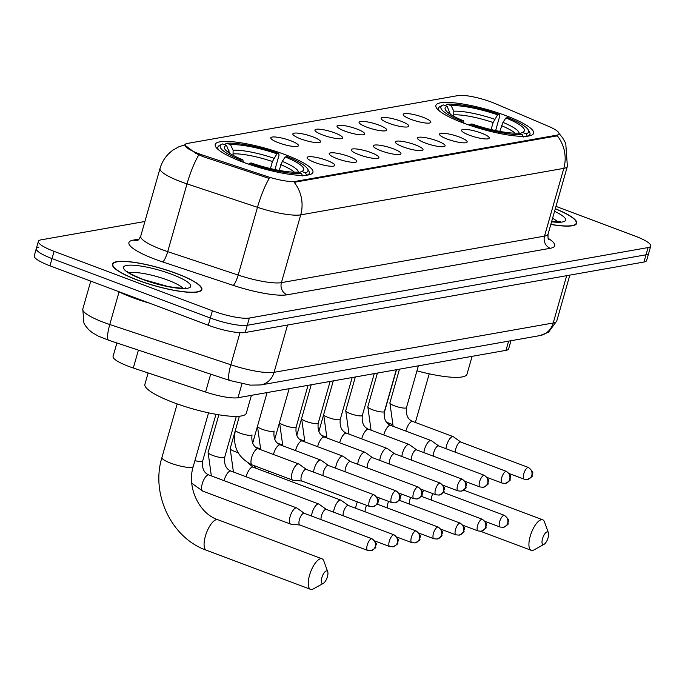 <?xml version="1.0" encoding="UTF-8"?>
<svg xmlns="http://www.w3.org/2000/svg" width="685" height="685" viewBox="0 0 685 685"><rect width="100%" height="100%" fill="white"/><g stroke="black" fill="none" stroke-linecap="round" stroke-linejoin="round"><path stroke-width="1.03" d="M463.642 123.12A50.818 10.129 15.9 0 0 533.624 133.31A50.818 10.129 15.9 0 0 505.872 115.654A50.818 10.129 15.9 0 0 435.883 105.464A50.818 10.129 15.9 0 0 463.642 123.12M242.961 162.131A50.818 10.129 15.9 0 0 312.942 172.32A50.818 10.129 15.9 0 0 285.191 154.664A50.818 10.129 15.9 0 0 215.201 144.475A50.818 10.129 15.9 0 0 242.961 162.131M326.899 160.41A14.385 2.868 -164.1 0 1 334.554 165.71A14.385 2.868 -164.1 0 1 314.954 162.516A14.385 2.868 -164.1 0 1 307.103 157.892A14.385 2.868 -164.1 0 1 326.899 160.41M348.965 156.505A14.385 2.868 -164.1 0 1 356.628 161.806A14.385 2.868 -164.1 0 1 337.02 158.62A14.385 2.868 -164.1 0 1 329.168 153.988A14.385 2.868 -164.1 0 1 348.965 156.505M371.039 152.601A14.385 2.868 -164.1 0 1 378.694 157.91A14.385 2.868 -164.1 0 1 359.086 154.716A14.385 2.868 -164.1 0 1 351.242 150.083A14.385 2.868 -164.1 0 1 371.039 152.601M393.104 148.705A14.385 2.868 -164.1 0 1 400.759 154.005A14.385 2.868 -164.1 0 1 381.151 150.811A14.385 2.868 -164.1 0 1 373.308 146.188A14.385 2.868 -164.1 0 1 393.104 148.705M415.17 144.8A14.385 2.868 -164.1 0 1 422.833 150.109A14.385 2.868 -164.1 0 1 403.225 146.915A14.385 2.868 -164.1 0 1 395.373 142.283A14.385 2.868 -164.1 0 1 415.17 144.8M437.244 140.904A14.385 2.868 -164.1 0 1 444.899 146.205A14.385 2.868 -164.1 0 1 425.291 143.011A14.385 2.868 -164.1 0 1 417.439 138.387A14.385 2.868 -164.1 0 1 437.244 140.904M459.31 137A14.385 2.868 -164.1 0 1 466.964 142.3A14.385 2.868 -164.1 0 1 447.356 139.115A14.385 2.868 -164.1 0 1 439.513 134.483A14.385 2.868 -164.1 0 1 459.31 137M481.375 133.095A14.385 2.868 -164.1 0 1 489.03 138.404A14.385 2.868 -164.1 0 1 469.43 135.21A14.385 2.868 -164.1 0 1 461.579 130.578A14.385 2.868 -164.1 0 1 481.375 133.095M290.603 140.69A14.385 2.868 -164.1 0 1 298.266 145.991A14.385 2.868 -164.1 0 1 278.658 142.805A14.385 2.868 -164.1 0 1 270.806 138.173A14.385 2.868 -164.1 0 1 290.603 140.69M312.677 136.786A14.385 2.868 -164.1 0 1 320.332 142.095A14.385 2.868 -164.1 0 1 300.724 138.901A14.385 2.868 -164.1 0 1 292.872 134.269A14.385 2.868 -164.1 0 1 312.677 136.786M334.742 132.89A14.385 2.868 -164.1 0 1 342.397 138.19A14.385 2.868 -164.1 0 1 322.789 134.996A14.385 2.868 -164.1 0 1 314.946 130.373A14.385 2.868 -164.1 0 1 334.742 132.89M356.808 128.985A14.385 2.868 -164.1 0 1 364.471 134.294A14.385 2.868 -164.1 0 1 344.863 131.1A14.385 2.868 -164.1 0 1 337.011 126.468A14.385 2.868 -164.1 0 1 356.808 128.985M378.882 125.09A14.385 2.868 -164.1 0 1 386.537 130.39A14.385 2.868 -164.1 0 1 366.929 127.196A14.385 2.868 -164.1 0 1 359.077 122.572A14.385 2.868 -164.1 0 1 378.882 125.09M400.948 121.185A14.385 2.868 -164.1 0 1 408.602 126.485A14.385 2.868 -164.1 0 1 388.994 123.3A14.385 2.868 -164.1 0 1 381.151 118.668A14.385 2.868 -164.1 0 1 400.948 121.185M423.013 117.281A14.385 2.868 -164.1 0 1 430.668 122.589A14.385 2.868 -164.1 0 1 411.068 119.395A14.385 2.868 -164.1 0 1 403.217 114.763A14.385 2.868 -164.1 0 1 423.013 117.281M510.967 340.719L508.655 348.845A28.761 5.737 -164.1 0 1 505.992 350.343L238.003 397.72A28.761 5.737 -164.1 0 1 205.586 392.043L133.301 368.016A28.761 5.737 -164.1 0 1 128.78 366.415A28.761 5.737 -164.1 0 1 113.068 356.423L116.904 342.971M203.128 155.23A25.884 5.163 -164.1 0 1 199.061 153.791A25.884 5.163 -164.1 0 1 184.924 144.8A25.884 5.163 -164.1 0 1 187.322 143.448L458.188 95.557A25.884 5.163 -164.1 0 1 495.187 103.598L548.599 126.365A25.884 5.163 -164.1 0 1 558.994 133.858A25.884 5.163 -164.1 0 1 556.597 135.21L295.56 181.362A25.884 5.163 -164.1 0 1 266.379 176.25L203.128 155.23L202.76 156.54L195.636 153.243L184.83 145.109M137.822 280.259A46.503 9.273 15.9 0 0 201.861 289.575A46.503 9.273 15.9 0 0 176.456 273.426A46.503 9.273 15.9 0 0 112.417 264.102A46.503 9.273 15.9 0 0 137.822 280.259M550.817 224.449A46.503 9.273 15.9 0 0 576.702 223.319A46.503 9.273 15.9 0 0 555.304 208.719M38.977 247.088A28.761 5.737 15.9 0 0 36.305 248.586L34.25 255.813A28.761 5.737 15.9 0 0 49.962 265.806L208.283 325.238A28.761 5.737 15.9 0 0 245.23 332.508L643.968 262.021L646.024 254.794A28.761 5.737 15.9 0 0 648.695 253.287A28.761 5.737 15.9 0 1 646.024 254.794L247.285 325.281L646.024 254.794L648.087 247.559A28.761 5.737 15.9 0 0 650.75 246.061A28.761 5.737 15.9 0 0 635.038 236.068L555.963 206.382M208.283 325.238L210.338 318.011A28.761 5.737 15.9 0 0 247.285 325.281A28.761 5.737 15.9 0 1 210.338 318.011L52.017 258.579L210.338 318.011L212.401 310.776A28.761 5.737 15.9 0 0 249.349 318.046L648.087 247.559M36.305 248.586A28.761 5.737 15.9 0 0 52.017 258.579A28.761 5.737 15.9 0 1 36.305 248.586L38.369 241.36A28.761 5.737 15.9 0 0 54.081 251.352L212.401 310.776M559.029 133.438L562.633 137.839L565.75 143.388L567.368 166.352A38.351 7.646 -164.1 0 1 563.815 168.356A33.556 30.423 80 0 0 557.29 135.818L294.19 182.321A33.556 30.423 -100 0 1 300.715 214.867A38.351 7.646 -164.1 0 1 257.483 207.307A33.556 7.004 -71.6 0 1 269.196 178.434L202.76 156.54M144.912 221.495L41.032 239.853A28.761 5.737 15.9 0 0 38.369 241.36M643.968 262.021A28.761 5.737 15.9 0 0 646.631 260.514L650.75 246.061M118.171 291.416A47.941 9.556 15.9 0 0 132.333 297.53A47.941 9.556 15.9 0 0 149.398 303.13M176.259 273.461A46.023 9.179 15.9 0 0 112.879 264.23A46.023 9.179 15.9 0 0 138.019 280.216A46.023 9.179 15.9 0 0 201.399 289.447A46.023 9.179 15.9 0 0 176.259 273.461M550.851 224.346A46.023 9.179 15.9 0 0 576.239 223.19A46.023 9.179 15.9 0 0 555.27 208.822M322.832 583.534A6.713 2.492 110.6 0 0 323.406 583.312A6.713 2.492 110.6 0 0 326.968 578.08A6.713 2.492 110.6 0 0 327.73 571.804A6.713 2.492 110.6 0 0 326.437 570.879A6.713 2.492 110.6 0 0 321.847 577.695A6.713 2.492 110.6 0 0 322.832 583.534M323.406 583.312L313.328 588.912A16.303 6.062 -69.4 0 1 311.923 589.442A16.303 6.062 -69.4 0 1 310.57 589.34A16.303 6.062 -69.4 0 1 310.04 573.61A16.303 6.062 -69.4 0 1 320.674 558.72A16.303 6.062 -69.4 0 1 322.027 558.823A16.303 6.062 -69.4 0 1 323.825 560.947L327.73 571.804M285.251 156.959L287.101 156.634A45.638 9.102 15.9 0 1 307.556 168.861A45.638 9.102 15.9 0 1 305.51 172.851L301.657 171.404A41.228 8.22 15.9 0 0 302.436 171.07A41.228 8.22 15.9 0 0 285.251 156.959L282.263 161.377L279.137 170.402M148.131 372.948L144.895 384.302A52.728 10.515 15.9 0 0 173.699 402.626A52.728 10.515 15.9 0 0 246.326 413.201L251.412 395.348M224.38 144.603L226.624 143.242A45.638 9.102 15.9 0 1 278.769 153.5L279.052 155.17L274.95 169.572M307.068 175.146A47.556 9.479 15.9 0 0 309.295 173.236A47.556 9.479 15.9 0 0 308.867 171.104L307.556 168.861M305.51 172.851L306.675 175.291M302.684 175.994L301.528 173.553A45.638 9.102 15.9 0 1 249.383 163.295L248.766 164.212M278.769 153.5L276.92 153.825A41.228 8.22 15.9 0 0 230.477 144.689L226.624 143.242M249.383 163.295L251.232 162.97A41.228 8.22 15.9 0 0 297.667 172.106L301.528 173.553M230.477 144.689L233.123 150.22L233.046 155.264M270.438 168.553L272.433 161.549L276.92 153.825M299.242 172.697L301.657 171.404M229.655 153.269L226.495 145.391L222.642 143.944A45.638 9.102 15.9 0 0 221.606 144.381L219.311 145.597A47.556 9.479 15.9 0 0 217.83 147.181A47.556 9.479 15.9 0 0 218.712 149.981M240.392 161.146L241.051 160.17A45.638 9.102 15.9 0 1 221.606 144.381M226.495 145.391A41.228 8.22 15.9 0 0 224.8 148.953A41.228 8.22 15.9 0 0 242.901 159.845L241.051 160.17M242.901 159.845L243.312 162.259M543.513 544.524A6.713 2.492 110.6 0 0 544.087 544.301A6.713 2.492 110.6 0 0 547.649 539.069A6.713 2.492 110.6 0 0 548.411 532.793A6.713 2.492 110.6 0 0 547.118 531.868A6.713 2.492 110.6 0 0 542.529 538.693A6.713 2.492 110.6 0 0 543.513 544.524M544.087 544.301L534.009 549.901A16.303 6.062 -69.4 0 1 532.605 550.432A16.303 6.062 -69.4 0 1 531.252 550.329A16.303 6.062 -69.4 0 1 530.721 534.6A16.303 6.062 -69.4 0 1 541.356 519.71A16.303 6.062 -69.4 0 1 542.708 519.812A16.303 6.062 -69.4 0 1 544.506 521.936L548.411 532.793M505.932 117.948L507.782 117.623A45.638 9.102 15.9 0 1 528.238 129.85A45.638 9.102 15.9 0 1 526.191 133.84L522.338 132.393A41.228 8.22 15.9 0 0 523.117 132.059A41.228 8.22 15.9 0 0 505.932 117.948L502.944 122.367L499.819 131.392M445.062 105.593L447.305 104.231A45.638 9.102 15.9 0 1 499.451 114.489L499.733 116.159L495.632 130.561M527.75 136.135A47.556 9.479 15.9 0 0 529.976 134.226A47.556 9.479 15.9 0 0 529.548 132.094L528.238 129.85M526.191 133.84L527.356 136.281M523.366 136.983L522.21 134.551A45.638 9.102 15.9 0 1 470.064 124.285L469.448 125.201M499.451 114.489L497.601 114.815A41.228 8.22 15.9 0 0 451.158 105.678L447.305 104.231M470.064 124.285L471.914 123.959A41.228 8.22 15.9 0 0 518.348 133.095L522.21 134.551M451.158 105.678L453.804 111.21L453.727 116.253M491.119 129.551L493.114 122.538L497.601 114.815M519.924 133.686L522.338 132.393M416.951 370.833A52.728 10.515 15.9 0 0 467.007 374.19L472.093 356.337M450.328 114.258L447.177 106.38L443.323 104.933A45.638 9.102 15.9 0 0 442.287 105.37L439.993 106.586A47.556 9.479 15.9 0 0 438.503 108.17A47.556 9.479 15.9 0 0 439.393 110.97M461.073 122.135L461.733 121.159A45.638 9.102 15.9 0 1 442.287 105.37M447.177 106.38A41.228 8.22 15.9 0 0 445.481 109.942A41.228 8.22 15.9 0 0 463.574 120.834L461.733 121.159M463.574 120.834L463.993 123.249M304.311 513.348L296.999 508.09A8.631 3.211 110.6 0 0 296.716 507.936A8.631 3.211 110.6 0 0 295.997 507.885A8.631 3.211 110.6 0 0 290.097 516.644A8.631 3.211 110.6 0 0 290.645 524.094A8.631 3.211 110.6 0 0 290.962 524.162L299.936 525.018M304.405 513.416A6.234 2.32 110.6 0 0 304.2 513.305A6.234 2.32 110.6 0 0 303.686 513.27A6.234 2.32 110.6 0 0 299.422 519.598A6.234 2.32 110.6 0 0 299.825 524.975A6.234 2.32 110.6 0 0 300.047 525.027M326.377 509.443L319.064 504.186A8.631 3.211 110.6 0 0 318.782 504.032A8.631 3.211 110.6 0 0 318.063 503.98A8.631 3.211 110.6 0 0 312.163 512.748A8.631 3.211 110.6 0 0 311.529 516.053M326.48 509.52A6.234 2.32 110.6 0 0 326.274 509.409A6.234 2.32 110.6 0 0 325.752 509.366A6.234 2.32 110.6 0 0 321.496 515.694A6.234 2.32 110.6 0 0 321.051 519.632M348.451 505.547L341.139 500.29A8.631 3.211 110.6 0 0 340.847 500.136A8.631 3.211 110.6 0 0 340.137 500.076A8.631 3.211 110.6 0 0 334.229 508.844A8.631 3.211 110.6 0 0 333.595 512.157M348.545 505.616A6.234 2.32 110.6 0 0 348.34 505.504A6.234 2.32 110.6 0 0 347.826 505.462A6.234 2.32 110.6 0 0 343.562 511.798A6.234 2.32 110.6 0 0 343.125 515.728M357.416 501.874A8.631 3.211 110.6 0 0 356.303 504.948A8.631 3.211 110.6 0 0 355.661 508.253M366.603 505.324A6.234 2.32 110.6 0 0 365.627 507.893A6.234 2.32 110.6 0 0 365.191 511.832M379.481 497.978A8.631 3.211 110.6 0 0 378.368 501.043A8.631 3.211 110.6 0 0 377.735 504.348M388.669 501.42A6.234 2.32 110.6 0 0 387.693 503.997A6.234 2.32 110.6 0 0 387.256 507.928M401.556 494.073A8.631 3.211 110.6 0 0 400.434 497.139A8.631 3.211 110.6 0 0 399.8 500.452M410.735 497.524A6.234 2.32 110.6 0 0 409.767 500.093A6.234 2.32 110.6 0 0 409.33 504.032M423.621 490.177A8.631 3.211 110.6 0 0 422.508 493.243A8.631 3.211 110.6 0 0 421.866 496.548M432.8 493.62A6.234 2.32 110.6 0 0 431.833 496.188A6.234 2.32 110.6 0 0 431.396 500.127M306.358 469.396L299.037 464.139A8.631 3.211 110.6 0 0 298.754 463.985A8.631 3.211 110.6 0 0 298.035 463.933A8.631 3.211 110.6 0 0 292.135 472.693A8.631 3.211 110.6 0 0 292.692 480.142A8.631 3.211 110.6 0 0 293.009 480.211L301.974 481.067M306.452 469.465A6.234 2.32 110.6 0 0 306.246 469.353A6.234 2.32 110.6 0 0 305.724 469.319A6.234 2.32 110.6 0 0 301.468 475.647A6.234 2.32 110.6 0 0 301.862 481.024A6.234 2.32 110.6 0 0 302.094 481.075M328.423 465.492L321.111 460.234A8.631 3.211 110.6 0 0 320.82 460.08A8.631 3.211 110.6 0 0 320.109 460.029A8.631 3.211 110.6 0 0 314.201 468.797A8.631 3.211 110.6 0 0 313.567 472.102M328.517 465.569A6.234 2.32 110.6 0 0 328.312 465.457A6.234 2.32 110.6 0 0 327.798 465.415A6.234 2.32 110.6 0 0 323.534 471.742A6.234 2.32 110.6 0 0 323.097 475.681M350.489 461.596L343.176 456.338A8.631 3.211 110.6 0 0 342.894 456.184A8.631 3.211 110.6 0 0 342.175 456.124A8.631 3.211 110.6 0 0 336.275 464.892A8.631 3.211 110.6 0 0 335.633 468.206M350.583 461.664A6.234 2.32 110.6 0 0 350.377 461.553A6.234 2.32 110.6 0 0 349.864 461.519A6.234 2.32 110.6 0 0 345.6 467.846A6.234 2.32 110.6 0 0 345.163 471.777M372.554 457.691L365.242 452.434A8.631 3.211 110.6 0 0 364.959 452.28A8.631 3.211 110.6 0 0 364.24 452.228A8.631 3.211 110.6 0 0 358.341 460.996A8.631 3.211 110.6 0 0 357.707 464.302M372.657 457.76A6.234 2.32 110.6 0 0 372.452 457.649A6.234 2.32 110.6 0 0 371.929 457.614A6.234 2.32 110.6 0 0 367.674 463.942A6.234 2.32 110.6 0 0 367.228 467.881M394.628 453.795L387.316 448.529A8.631 3.211 110.6 0 0 387.025 448.375A8.631 3.211 110.6 0 0 386.314 448.324A8.631 3.211 110.6 0 0 380.406 457.092A8.631 3.211 110.6 0 0 379.773 460.397M394.723 453.864A6.234 2.32 110.6 0 0 394.517 453.753A6.234 2.32 110.6 0 0 394.003 453.71A6.234 2.32 110.6 0 0 389.739 460.046A6.234 2.32 110.6 0 0 389.303 463.976M416.694 449.891L409.382 444.633A8.631 3.211 110.6 0 0 409.091 444.479A8.631 3.211 110.6 0 0 408.38 444.428A8.631 3.211 110.6 0 0 402.48 453.187A8.631 3.211 110.6 0 0 401.838 456.501M416.788 449.959A6.234 2.32 110.6 0 0 416.583 449.848A6.234 2.32 110.6 0 0 416.069 449.814A6.234 2.32 110.6 0 0 411.805 456.142A6.234 2.32 110.6 0 0 411.368 460.08M438.76 445.986L431.447 440.729A8.631 3.211 110.6 0 0 431.165 440.575A8.631 3.211 110.6 0 0 430.445 440.524A8.631 3.211 110.6 0 0 424.546 449.291A8.631 3.211 110.6 0 0 423.912 452.597M438.862 446.063A6.234 2.32 110.6 0 0 438.657 445.952A6.234 2.32 110.6 0 0 438.135 445.909A6.234 2.32 110.6 0 0 433.87 452.246A6.234 2.32 110.6 0 0 433.434 456.176M460.834 442.09L453.513 436.833A8.631 3.211 110.6 0 0 453.23 436.679A8.631 3.211 110.6 0 0 452.511 436.619A8.631 3.211 110.6 0 0 446.611 445.387A8.631 3.211 110.6 0 0 445.978 448.701M460.928 442.159A6.234 2.32 110.6 0 0 460.722 442.048A6.234 2.32 110.6 0 0 460.2 442.013A6.234 2.32 110.6 0 0 455.945 448.341A6.234 2.32 110.6 0 0 455.508 452.271M138.404 350.121L133.301 368.016M295.56 181.362L295.303 182.244M266.379 176.25L266.003 177.561M556.597 135.21L556.34 136.101M210.68 374.147L205.586 392.043M241.968 383.797L238.003 397.72M508.612 341.139L505.992 350.343M548.068 238.26A47.941 9.556 -164.1 0 1 550.269 248.295L287.169 294.798A47.941 9.556 -164.1 0 1 233.123 285.345A9.59 2.004 108.4 0 0 238.175 275.07L257.483 207.307L187.005 183.88A38.351 7.646 -164.1 0 1 180.977 181.748A38.351 7.646 -164.1 0 1 160.025 168.424L140.725 236.188A38.351 7.646 15.9 0 0 161.677 249.511A38.351 7.646 15.9 0 0 167.705 251.643L238.175 275.07A38.351 7.646 15.9 0 0 281.407 282.64L544.506 236.128A38.351 7.646 15.9 0 0 548.06 234.124C547.88 237.883 548.128 239.767 548.805 239.784M198.796 154.887A33.556 7.004 -71.6 0 0 187.005 183.88L167.705 251.643A9.59 2.004 108.4 0 1 162.653 261.918A47.941 9.556 -164.1 0 1 133.369 240.092L139.175 239.074M550.269 248.295A9.59 8.691 -100 0 1 544.506 236.128L563.815 168.356L300.715 214.867L281.407 282.64A9.59 8.691 -100 0 0 287.169 294.798M233.123 285.345L162.653 261.918M54.081 251.352L49.962 265.806M249.349 318.046L245.23 332.508M133.369 240.092A9.59 8.691 -100 0 0 137.257 240.555M108.675 340.24A19.171 3.999 -71.6 0 1 109.771 324.51L230.836 364.762A38.351 7.646 15.9 0 0 274.077 372.323L553.206 322.986A38.351 7.646 15.9 0 0 556.759 320.982L548.471 332.251L539.883 335.607L260.745 384.953L250.256 385.133L229.74 380.483L108.675 340.24L98.246 336.07L92.475 332.764L88.622 329.639L85.24 325.486L83.912 323.055L82.791 309.063A38.351 7.646 15.9 0 0 103.743 322.387A38.351 7.646 15.9 0 0 109.771 324.51L119.07 291.861M229.74 380.483A19.171 3.999 -71.6 0 1 230.836 364.762L239.981 332.679M260.745 384.953A19.171 17.382 -100 0 0 274.077 372.323L287.546 325.024M539.883 335.607A19.171 17.382 -100 0 0 553.206 322.986L566.683 275.678M163.51 285.559A29.224 5.822 15.9 0 0 147.129 280.893M182.861 288.197A29.224 5.822 15.9 0 0 167.739 280.114A29.224 5.822 15.9 0 0 129.294 272.93M171.67 274.274A34.978 6.97 15.9 0 0 126.742 265.429A34.978 6.97 15.9 0 0 142.608 279.411A34.978 6.97 15.9 0 0 187.536 288.248A34.978 6.97 15.9 0 0 171.67 274.274M557.701 221.931A29.224 5.822 15.9 0 0 552.572 218.301M551.571 221.812A34.978 6.97 15.9 0 0 554.55 211.357M208.548 412.832L193.264 466.468A16.303 3.254 -164.1 0 1 191.757 467.316A16.303 3.254 -164.1 0 1 170.822 463.197A16.303 3.254 -164.1 0 1 161.917 457.537C150.623 494.039 171.473 538.05 206.416 550.243L310.57 589.34M193.264 466.468C186.508 487.54 199.489 513.801 217.873 519.718A16.303 6.062 110.6 0 0 216.52 519.624A16.303 6.062 110.6 0 0 205.885 534.514A16.303 6.062 110.6 0 0 206.416 550.243M294.379 172.175A35.474 7.073 15.9 0 0 280.764 164.674M273.931 158.252A36.879 7.355 15.9 0 0 233.123 150.22M298.42 172.389A36.879 7.355 15.9 0 0 282.263 161.377M272.433 161.549A35.474 7.073 15.9 0 0 233.439 153.877M229.141 150.923A36.879 7.355 15.9 0 0 227.685 151.899M392.051 424.392A16.303 3.254 -164.1 0 1 391.503 424.186A16.303 3.254 -164.1 0 1 386.229 421.874M515.06 133.164A35.474 7.073 15.9 0 0 501.446 125.663M494.613 119.241A36.879 7.355 15.9 0 0 453.804 111.21M519.102 133.378A36.879 7.355 15.9 0 0 502.944 122.367M493.114 122.538A35.474 7.073 15.9 0 0 454.121 114.866M449.822 111.912A36.879 7.355 15.9 0 0 448.367 112.888M371.51 538.727A6.234 2.32 110.6 0 0 367.443 544.421A6.234 2.32 110.6 0 0 367.648 550.432L370.927 550.74A6.234 5.651 80 0 0 375.26 546.63A6.234 5.651 -100 0 0 371.51 538.727A6.234 2.32 110.6 0 1 372.032 538.77L304.2 513.305M215.963 414.297L202.64 461.082C201.844 468.334 203.924 472.958 208.891 474.97A8.631 3.211 110.6 0 0 208.171 474.91A8.631 3.211 110.6 0 0 207.94 474.97A8.631 3.211 110.6 0 0 202.46 483.053A8.631 3.211 110.6 0 0 202.82 491.128L191.766 483.242M202.64 461.082A8.631 1.721 -164.1 0 1 201.595 461.57A8.631 1.721 -164.1 0 1 194.925 460.662M393.584 534.822A6.234 2.32 110.6 0 0 389.517 540.516A6.234 2.32 110.6 0 0 389.714 546.536L392.993 546.835A6.234 5.651 80 0 0 397.326 542.734A6.234 5.651 -100 0 0 393.584 534.822A6.234 2.32 110.6 0 1 394.098 534.865L326.274 509.409M224.106 480.682A8.631 3.211 110.6 0 1 230.014 471.066A8.631 3.211 110.6 0 1 230.237 471.015A8.631 3.211 110.6 0 1 230.956 471.066C225.999 469.054 223.909 464.43 224.706 457.186A8.631 1.721 -164.1 0 1 223.67 457.666A8.631 1.721 -164.1 0 1 212.821 455.456A8.631 1.721 -164.1 0 1 208.112 452.451L218.84 414.793M415.649 530.926A6.234 2.32 110.6 0 0 411.582 536.62A6.234 2.32 110.6 0 0 411.788 542.631L415.059 542.94A6.234 5.651 80 0 0 419.391 538.83A6.234 5.651 -100 0 0 415.649 530.926A6.234 2.32 110.6 0 1 416.163 530.961L348.34 505.504M238.055 452.588A8.631 1.721 -164.1 0 1 234.886 451.552A8.631 1.721 -164.1 0 1 230.177 448.555L235.306 430.548M248.15 463.009L253.022 467.17A8.631 3.211 110.6 0 0 252.311 467.11A8.631 3.211 110.6 0 0 252.08 467.17A8.631 3.211 110.6 0 0 246.172 476.777M437.715 527.022A6.234 2.32 110.6 0 0 433.648 532.716A6.234 2.32 110.6 0 0 433.853 538.735L437.133 539.035A6.234 5.651 80 0 0 441.457 534.934A6.234 5.651 -100 0 0 437.715 527.022A6.234 2.32 110.6 0 1 438.237 527.065L377.067 504.1M260.12 448.684A8.631 1.721 -164.1 0 1 256.961 447.647A8.631 1.721 -164.1 0 1 255.359 446.997M268.725 471.143A8.631 3.211 110.6 0 0 268.237 472.881M459.789 523.126A6.234 2.32 110.6 0 0 455.722 528.82A6.234 2.32 110.6 0 0 455.919 534.831L459.198 535.131A6.234 5.651 80 0 0 463.531 531.029A6.234 5.651 -100 0 0 459.789 523.126A6.234 2.32 110.6 0 1 460.303 523.16L399.132 500.204M282.186 444.788A8.631 1.721 -164.1 0 1 279.026 443.752A8.631 1.721 -164.1 0 1 277.434 443.101M481.855 519.221A6.234 2.32 110.6 0 0 477.787 524.915A6.234 2.32 110.6 0 0 477.993 530.926L481.264 531.235A6.234 5.651 80 0 0 485.596 527.125A6.234 5.651 -100 0 0 481.855 519.221A6.234 2.32 110.6 0 1 482.368 519.264L421.207 496.3M304.26 440.883A8.631 1.721 -164.1 0 1 301.092 439.847A8.631 1.721 -164.1 0 1 299.499 439.196M503.92 515.326A6.234 2.32 110.6 0 0 499.853 521.011A6.234 2.32 110.6 0 0 500.059 527.03L503.329 527.33A6.234 5.651 80 0 0 507.662 523.229A6.234 5.651 -100 0 0 503.92 515.326A6.234 2.32 110.6 0 1 504.443 515.36L443.272 492.404M326.325 436.979A8.631 1.721 -164.1 0 1 323.166 435.951A8.631 1.721 -164.1 0 1 321.565 435.3M373.556 494.776A6.234 2.32 110.6 0 0 369.489 500.47A6.234 2.32 110.6 0 0 369.694 506.48L372.965 506.789A6.234 5.651 80 0 0 377.298 502.679A6.234 5.651 -100 0 0 373.556 494.776A6.234 2.32 110.6 0 1 374.07 494.818L306.246 469.353M251.943 435.138L252.011 434.898A8.631 1.721 -164.1 0 1 250.967 435.386A8.631 1.721 -164.1 0 1 240.127 433.168A8.631 1.721 -164.1 0 1 235.409 430.171L239.382 416.223M298.754 463.985L258.262 448.786A8.631 3.211 110.6 0 0 257.543 448.726A8.631 3.211 110.6 0 0 257.312 448.786A8.631 3.211 110.6 0 0 251.832 456.869A8.631 3.211 110.6 0 0 252.191 464.944C237.892 457.854 232.292 446.26 235.409 430.171M395.622 490.88A6.234 2.32 110.6 0 0 391.555 496.574A6.234 2.32 110.6 0 0 391.76 502.584L395.031 502.884A6.234 5.651 80 0 0 399.364 498.783A6.234 5.651 -100 0 0 395.622 490.88A6.234 2.32 110.6 0 1 396.135 490.914L328.312 465.457M274.009 431.233L274.077 430.993A8.631 1.721 -164.1 0 1 273.032 431.481A8.631 1.721 -164.1 0 1 262.192 429.264A8.631 1.721 -164.1 0 1 257.474 426.267L267.073 392.582M320.82 460.08L280.328 444.882A8.631 3.211 110.6 0 0 279.608 444.83A8.631 3.211 110.6 0 0 279.377 444.882A8.631 3.211 110.6 0 0 273.478 454.497M417.687 486.975A6.234 2.32 110.6 0 0 413.62 492.669A6.234 2.32 110.6 0 0 413.826 498.68L417.105 498.988A6.234 5.651 80 0 0 421.438 494.878A6.234 5.651 -100 0 0 417.687 486.975A6.234 2.32 110.6 0 1 418.21 487.009L350.377 461.553M296.083 427.329L308.044 385.338L296.143 427.097A8.631 1.721 -164.1 0 1 295.107 427.586A8.631 1.721 -164.1 0 1 284.258 425.368A8.631 1.721 -164.1 0 1 279.548 422.371L289.147 388.678M342.894 456.184L302.393 440.977A8.631 3.211 110.6 0 0 301.683 440.926A8.631 3.211 110.6 0 0 301.451 440.986A8.631 3.211 110.6 0 0 295.543 450.593M439.761 483.071A6.234 2.32 110.6 0 0 435.694 488.765A6.234 2.32 110.6 0 0 435.891 494.784L439.171 495.084A6.234 5.651 80 0 0 443.503 490.982A6.234 5.651 -100 0 0 439.761 483.071A6.234 2.32 110.6 0 1 440.275 483.113L372.452 457.649M318.148 423.433L330.11 381.434L318.208 423.193A8.631 1.721 -164.1 0 1 317.172 423.681A8.631 1.721 -164.1 0 1 306.332 421.463A8.631 1.721 -164.1 0 1 301.614 418.466L311.213 384.782M364.959 452.28L324.459 437.081A8.631 3.211 110.6 0 0 323.748 437.03A8.631 3.211 110.6 0 0 323.517 437.081A8.631 3.211 110.6 0 0 317.609 446.688M461.827 479.175A6.234 2.32 110.6 0 0 457.76 484.869A6.234 2.32 110.6 0 0 457.965 490.88L461.236 491.179A6.234 5.651 80 0 0 465.569 487.078A6.234 5.651 -100 0 0 461.827 479.175A6.234 2.32 110.6 0 1 462.341 479.209L394.517 453.753M340.214 419.528L352.176 377.538L340.282 419.297A8.631 1.721 -164.1 0 1 339.238 419.777A8.631 1.721 -164.1 0 1 328.398 417.567A8.631 1.721 -164.1 0 1 323.68 414.562L333.278 380.877M387.025 448.375L346.533 433.177A8.631 3.211 110.6 0 0 345.814 433.125A8.631 3.211 110.6 0 0 345.582 433.177A8.631 3.211 110.6 0 0 339.674 442.793M483.893 475.27A6.234 2.32 110.6 0 0 479.825 480.964A6.234 2.32 110.6 0 0 480.031 486.975L483.31 487.283A6.234 5.651 80 0 0 487.634 483.173A6.234 5.651 -100 0 0 483.893 475.27A6.234 2.32 110.6 0 1 484.415 475.313L416.583 449.848M374.241 373.633L362.348 415.393A8.631 1.721 -164.1 0 1 361.312 415.881A8.631 1.721 -164.1 0 1 350.463 413.663A8.631 1.721 -164.1 0 1 345.754 410.666L355.344 376.973M409.091 444.479L368.599 429.281A8.631 3.211 110.6 0 0 367.879 429.221A8.631 3.211 110.6 0 0 367.657 429.281A8.631 3.211 110.6 0 0 361.748 438.888M505.967 471.374A6.234 2.32 110.6 0 0 501.899 477.068A6.234 2.32 110.6 0 0 502.096 483.079L505.376 483.379A6.234 5.651 80 0 0 509.708 479.277A6.234 5.651 -100 0 0 505.967 471.374A6.234 2.32 110.6 0 1 506.48 471.408L438.657 445.952M396.307 369.737L384.413 411.488A8.631 1.721 -164.1 0 1 383.377 411.976A8.631 1.721 -164.1 0 1 372.529 409.758A8.631 1.721 -164.1 0 1 367.819 406.762L377.418 373.077M431.165 440.575L390.664 425.376A8.631 3.211 110.6 0 0 389.953 425.325A8.631 3.211 110.6 0 0 389.722 425.376A8.631 3.211 110.6 0 0 383.814 434.992M528.032 467.47A6.234 2.32 110.6 0 0 523.965 473.164A6.234 2.32 110.6 0 0 524.171 479.175L527.441 479.483A6.234 5.651 80 0 0 531.774 475.373A6.234 5.651 -100 0 0 528.032 467.47A6.234 2.32 110.6 0 1 528.546 467.504L460.722 442.048M418.381 365.833L406.488 407.592A8.631 1.721 -164.1 0 1 405.443 408.08A8.631 1.721 -164.1 0 1 394.603 405.862A8.631 1.721 -164.1 0 1 389.885 402.866L399.483 369.172M453.23 436.679L412.738 421.472A8.631 3.211 110.6 0 0 412.019 421.421A8.631 3.211 110.6 0 0 411.788 421.481A8.631 3.211 110.6 0 0 405.88 431.088M185.592 144.578L178.759 146.821L173.082 150.049C166.635 154.673 162.285 160.795 160.025 168.424M567.368 166.352L548.06 234.124M137.617 240.503L137.111 240.615C137.685 240.966 138.892 239.493 140.725 236.188M82.791 309.063L90.754 281.115M556.759 320.982L569.826 275.13M184.693 288.522L185.558 287.871C186.303 288.753 180.566 288.325 168.347 286.587L143.088 279.446C132.941 275.216 127.633 272.476 127.179 271.243L127.573 272.245M112.52 265.506L112.879 264.23M201.039 290.723L201.399 289.447M575.871 224.466L576.239 223.19M551.622 221.623L560.39 221.615L559.525 222.257M217.873 519.718L322.027 558.823M177.192 403.902L161.917 457.537M308.832 174.863L309.295 173.236M217.359 148.808L217.83 147.181M463.719 490.16L542.708 519.812M396.504 369.703L384.037 413.483M529.514 135.853L529.976 134.226M438.04 109.797L438.503 108.17M480.596 531.312L531.252 550.329M429.23 373.822L415.367 422.465M208.891 474.97L296.716 507.936M202.82 491.128L290.645 524.094M367.648 550.432L299.825 524.975M372.032 538.77C379.122 545.14 375.2 544.053 375.577 547.041C376.51 547.298 374.96 548.531 370.927 550.74M230.956 471.066L318.782 504.032M236.334 416.377L224.706 457.186M211.348 475.895L208.112 452.451M389.714 546.536L374.909 540.979M394.098 534.865C401.187 541.236 397.266 540.157 397.642 543.137C398.576 543.393 397.026 544.626 392.993 546.835M253.022 467.17L340.847 500.136M233.414 471.991L230.177 448.555M411.788 542.631L396.975 537.074M416.163 530.961C423.253 537.34 419.331 536.252 419.708 539.241C420.65 539.497 419.1 540.73 415.059 542.94M257.372 426.644L252.645 443.238M255.488 468.086L254.161 465.68M433.853 538.735L419.049 533.17M438.237 527.065C445.327 533.435 441.397 532.356 441.782 535.336C442.715 535.593 441.166 536.826 437.133 539.035M279.446 422.739L274.719 439.333M455.919 534.831L441.114 529.274M460.303 523.16C467.393 529.539 463.471 528.452 463.848 531.44C464.781 531.688 463.231 532.921 459.198 535.131M301.511 418.843L296.785 435.429M477.993 530.926L463.18 525.369M482.368 519.264C489.458 525.635 485.537 524.547 485.913 527.536C486.847 527.792 485.297 529.025 481.264 531.235M323.577 414.939L318.85 431.533M500.059 527.03L485.245 521.473M504.443 515.36C511.524 521.73 507.602 520.651 507.979 523.631C508.921 523.888 507.371 525.121 503.329 527.33M258.262 448.786C253.296 446.774 251.215 442.142 252.011 434.898M252.191 464.944L292.692 480.142M369.694 506.48L301.862 481.024M374.07 494.818C381.16 501.189 377.238 500.101 377.615 503.09C378.548 503.347 376.998 504.58 372.965 506.789M260.72 449.703L257.474 426.267M280.328 444.882C275.37 442.87 273.281 438.246 274.077 430.993M391.76 502.584L376.947 497.027M396.135 490.914C403.225 497.284 399.304 496.205 399.68 499.185C400.622 499.442 399.072 500.675 395.031 502.884M282.785 445.807L279.548 422.371M302.393 440.977C297.436 438.974 295.355 434.341 296.143 427.097M413.826 498.68L399.021 493.123M418.21 487.009C425.299 493.388 421.378 492.301 421.755 495.289C422.688 495.546 421.138 496.779 417.105 498.988M304.851 441.902L301.614 418.466M324.459 437.081C319.501 435.069 317.42 430.445 318.208 423.193M435.891 494.784L421.087 489.218M440.275 483.113C447.365 489.484 443.443 488.405 443.82 491.385C444.753 491.642 443.204 492.875 439.171 495.084M326.925 438.006L323.68 414.562M346.533 433.177C341.567 431.173 339.486 426.541 340.282 419.297M457.965 490.88L443.152 485.322M462.341 479.209C469.43 485.588 465.509 484.5 465.886 487.489C466.827 487.737 465.278 488.97 461.236 491.179M348.99 434.102L345.754 410.666M368.599 429.281C363.641 427.269 361.552 422.636 362.348 415.393M480.031 486.975L465.226 481.418M484.415 475.313C491.505 481.683 487.574 480.596 487.96 483.584C488.893 483.841 487.343 485.074 483.31 487.283M371.056 430.197L367.819 406.762M390.664 425.376C385.706 423.364 383.626 418.74 384.413 411.488M502.096 483.079L487.292 477.522M506.48 471.408C513.57 477.779 509.649 476.7 510.025 479.68C510.959 479.937 509.409 481.17 505.376 483.379M393.13 426.301L389.885 402.866M412.738 421.472C407.772 419.468 405.691 414.836 406.488 407.592M524.171 479.175L509.357 473.618M528.546 467.504C535.636 473.883 531.714 472.796 532.091 475.784C533.024 476.041 531.474 477.274 527.441 479.483"/></g></svg>
